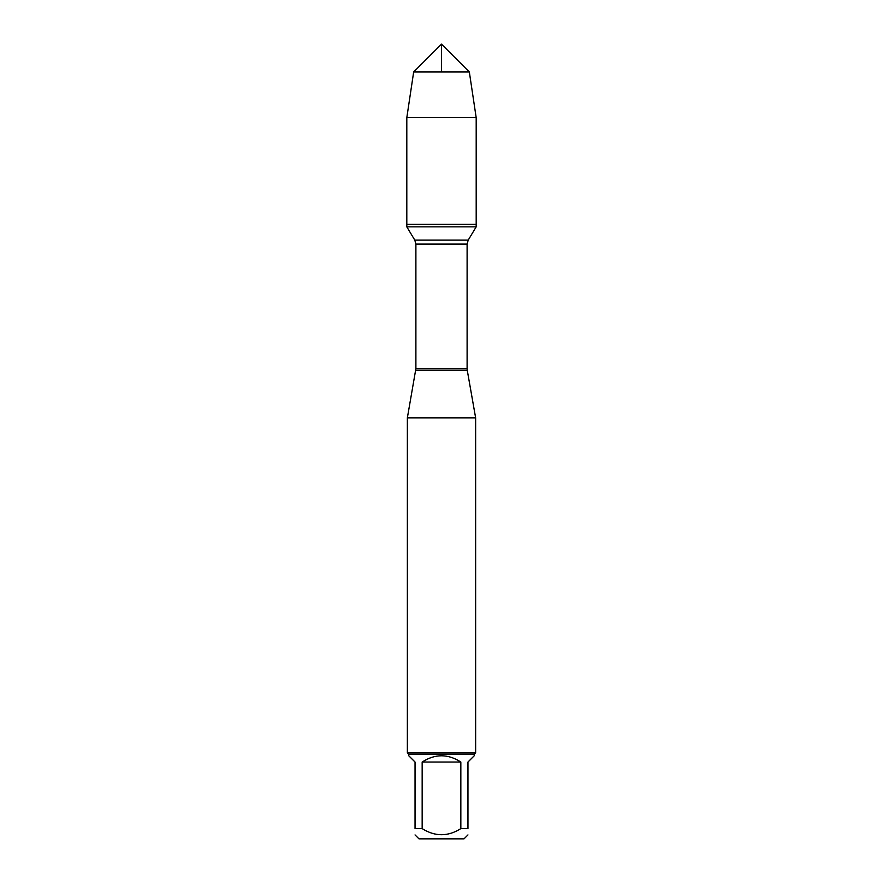 <?xml version="1.0" encoding="UTF-8"?>
<svg xmlns="http://www.w3.org/2000/svg" width="883" height="883" viewBox="0 0 883 883"><rect width="100%" height="100%" fill="white"/><g stroke="black" fill="none" stroke-linecap="round" stroke-linejoin="round"><path stroke-width="1.32" d="M406.809 226.843L476.191 226.843L476.191 224.359L406.809 224.359L406.809 226.843L414.8 240.132L415.893 244.094L415.893 368.63L407.361 417.847L407.361 752.989L475.639 752.989L475.639 417.847L407.361 417.847M415.75 370.253L467.25 370.253L475.639 417.847M467.957 834.921L464.028 838.85L418.972 838.85L415.043 834.921M460.838 762.04C447.946 753.696 435.054 753.696 422.162 762.04L460.838 762.04L460.838 828.607C447.946 836.753 435.054 836.753 422.162 828.607L415.043 828.607C415.043 836.753 415.043 836.753 415.043 828.607L415.043 762.04L408.73 755.727L408.73 754.358L474.27 754.358L474.27 755.727L467.957 762.04L467.957 828.607C467.957 836.753 467.957 836.753 467.957 828.607L460.838 828.607M422.162 762.04L422.162 828.607M474.27 754.358L475.639 752.989M406.809 224.359L476.191 224.359L476.191 117.671L406.809 117.671L406.809 224.359L406.809 117.671L413.663 71.987L441.5 44.15L441.5 71.987M469.337 71.987L413.663 71.987L441.5 44.15L469.337 71.987L476.191 117.671M415.893 368.63L467.107 368.63L467.107 244.094L415.893 244.094M414.8 240.132L468.2 240.132L476.191 226.843M467.107 244.094L468.2 240.132M467.25 370.253L467.107 368.63M408.73 754.358L407.361 752.989M413.663 71.987L406.809 117.671"/></g></svg>
